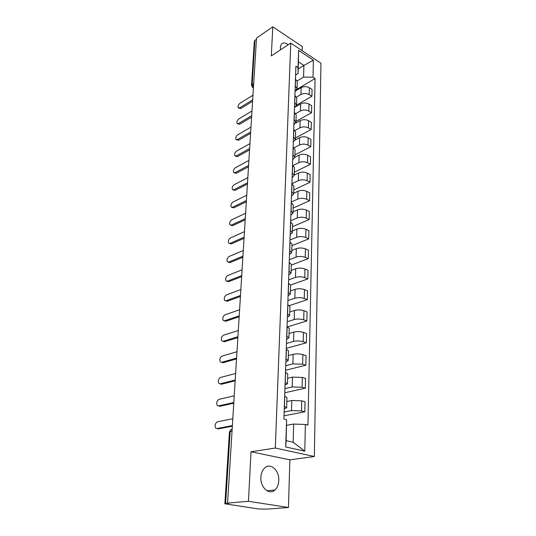 <?xml version="1.0" encoding="UTF-8"?>
<svg xmlns="http://www.w3.org/2000/svg" width="536" height="536" viewBox="0 0 536 536"><rect width="100%" height="100%" fill="white"/><g stroke="black" fill="none" stroke-linecap="round" stroke-linejoin="round"><path stroke-width="0.8" d="M288.247 44.743C285.293 42.558 282.981 42.378 281.306 44.207L280.348 47.222L280.583 49.788M260.878 477.228C260.101 487.398 269.253 495.572 274.928 489.964C277.293 487.747 278.573 484.591 278.787 480.497C279.457 470.4 270.379 462.28 264.623 468.022C262.372 470.179 261.126 473.248 260.878 477.228M302.15 50.686L302.277 46.578L272.797 26.8L256.523 38.09L227.545 503.137L248.463 501.294L288.448 507.485L289.875 459.834L314.351 456.511L320.95 63.215L290.76 43.094L275.316 448.042L251.002 451.768L248.463 501.294M288.448 507.485L267.323 509.086L258.741 508.992L224.859 503.786L229.435 431.942L230.152 431.601L225.596 503.599L224.859 503.786M272.797 26.8L271.31 55.885L290.76 43.094M253.702 83.348L251.525 85.237L254.325 41.326L254.928 40.374L252.148 84.34L253.468 87.154M256.442 39.329L254.928 40.374M225.596 503.599L228.751 503.317L227.545 503.137M284.14 412.037L291.477 410.589L301.507 410.938L304.817 411.809L305.038 401.745L301.755 400.841L291.778 400.506L286.834 401.538M286.633 407.735L286.961 397.531L284.79 396.158L284.442 406.422L286.633 407.735L284.248 408.868M284.006 415.809L304.817 411.809M284.938 388.573L292.18 386.932L302.083 387.26L305.346 388.205L305.567 378.403L302.324 377.424L292.475 377.11L287.591 378.275M285.145 382.329L287.41 383.796L285.052 385.062M284.79 392.754L305.346 388.205M287.41 383.796L287.738 373.86L285.487 372.339M285.715 365.713L292.87 363.89L302.646 364.192L305.862 365.21L306.076 355.663L302.88 354.618C299.637 353.733 296.395 353.633 293.159 354.316L288.335 355.603M285.943 358.899L288.174 360.493L285.842 361.887M285.554 370.276L305.862 365.21M288.174 360.493L288.489 350.819L286.271 349.171M286.472 343.435L293.547 341.432C296.756 340.708 299.972 340.809 303.195 341.72L306.364 342.812L306.572 333.499L303.423 332.387C300.22 331.449 297.024 331.355 293.822 332.106L289.058 333.513M286.72 336.085L288.917 337.794L286.613 339.301M286.304 348.36L306.364 342.812M288.917 337.794L289.226 328.367L287.041 326.612M287.209 321.721L294.197 319.55C297.373 318.766 300.549 318.853 303.724 319.825L306.86 320.97L307.061 311.898L303.945 310.719C300.79 309.734 297.634 309.647 294.472 310.458L289.762 311.972M287.477 313.855L289.641 315.677L287.356 317.299M287.591 326.819L306.86 320.97M289.641 315.677L289.936 306.492L287.792 304.629M287.926 300.535L294.84 298.217C297.976 297.366 301.111 297.453 304.247 298.472L307.336 299.678L307.537 290.827L304.461 289.594C301.346 288.562 298.224 288.475 295.101 289.346L290.445 290.968M288.214 292.2L290.345 294.117L288.087 295.852M289.474 305.56L307.336 299.678M290.345 294.117L290.639 285.165L288.515 283.202M288.629 279.879L295.463 277.407C298.559 276.502 301.661 276.583 304.756 277.641L307.805 278.908L307.999 270.278L304.964 268.985C301.889 267.906 298.807 267.833 295.718 268.757L291.115 270.472M288.931 271.082L291.028 273.099L288.797 274.935M290.633 284.998L307.805 278.908M291.028 273.099L291.316 264.369L289.226 262.312M289.313 259.719L296.066 257.106C299.135 256.148 302.19 256.221 305.245 257.327L308.26 258.647L308.448 250.218L305.453 248.878C302.418 247.759 299.369 247.686 296.321 248.664L291.772 250.473M289.628 250.493L291.698 252.603L289.494 254.533M291.289 265.079L308.26 258.647M291.698 252.603L291.979 244.081L289.922 241.937M289.983 240.041L296.663 237.294C299.691 236.289 302.713 236.356 305.734 237.502L308.703 238.868L308.89 230.648L305.929 229.254C302.934 228.095 299.925 228.028 296.911 229.053L292.408 230.949M290.311 230.406L292.355 232.604L290.17 234.621M291.926 245.635L308.703 238.868M292.355 232.604L292.623 224.289L290.592 222.058M290.639 220.825L297.239 217.951C300.234 216.899 303.222 216.966 306.203 218.145L309.138 219.566L309.319 211.532L306.398 210.099C303.436 208.899 300.462 208.839 297.48 209.911L293.031 211.888M290.981 210.809L292.991 213.094L290.827 215.191M292.549 226.641L309.138 219.566M292.991 213.094L293.259 204.973L291.256 202.662M291.276 202.059L297.808 199.07C300.77 197.972 303.718 198.032 306.666 199.251L309.56 200.712L309.741 192.866L306.853 191.392C303.925 190.159 300.991 190.099 298.043 191.211L293.641 193.275M291.631 191.687L293.614 194.039L291.477 196.223M293.159 208.089L309.56 200.712M293.614 194.039L293.875 186.119L291.899 183.727L298.358 180.625C301.286 179.486 304.207 179.54 307.115 180.793L309.976 182.294L310.15 174.636L307.302 173.115C304.408 171.848 301.5 171.795 298.586 172.947L294.237 175.084M292.261 173.007L294.224 175.44L292.107 177.697M293.748 189.952L309.976 182.294M294.224 175.44L294.478 167.701L292.529 165.242M293.051 165.544L298.9 162.602C301.795 161.423 304.676 161.477 307.55 162.763L310.384 164.304L310.552 156.814L307.731 155.259C304.877 153.959 302.002 153.906 299.122 155.105L294.813 157.309M292.884 154.77L294.813 157.269L292.716 159.601M294.324 172.23L310.384 164.304M294.813 157.269L295.061 149.712L293.138 147.186M294.07 147.802L299.423 144.995C302.291 143.775 305.138 143.822 307.979 145.142L310.78 146.717L310.94 139.4L308.16 137.806C305.332 136.479 302.498 136.432 299.644 137.665L295.323 139.97M293.487 136.955L295.396 139.521L293.319 141.919M294.894 154.897L310.78 146.717M295.396 139.521L295.638 132.131L293.741 129.538M294.974 130.489L299.939 127.776C302.773 126.523 305.594 126.57 308.401 127.916L311.161 129.531L311.322 122.369L308.575 120.741C305.781 119.387 302.974 119.34 300.153 120.613L295.705 123.079M294.083 119.548L295.966 122.175L293.909 124.633M295.45 137.946L311.161 129.531M295.966 122.175L296.2 114.952L294.324 112.299M295.785 113.585L300.448 110.945C303.249 109.659 306.036 109.699 308.81 111.073L311.543 112.721L311.697 105.719L308.977 104.058C306.224 102.678 303.443 102.637 300.656 103.937L295.899 106.671M294.659 102.53L296.515 105.217L294.478 107.743M295.993 121.364L311.543 112.721M296.515 105.217L296.75 98.155L294.901 95.448M296.522 97.076L300.937 94.483C303.711 93.164 306.471 93.204 309.212 94.597L311.912 96.279L312.066 89.432L309.379 87.736C306.652 86.329 303.905 86.296 301.145 87.629L295.041 91.254M295.222 85.894L297.058 88.634L295.041 91.221M296.522 105.143L311.912 96.279M297.058 88.634L297.286 81.733L295.457 78.966M293.681 424.056L305.373 424.472L304.783 451.185L285.701 446.977L286.586 419.768L286.164 440.652L293.159 442.247L293.681 424.056L286.66 425.323M298.19 68.956L303.899 65.412L298.418 61.841L298.036 73.559L298.029 67.543L295.892 66.163L283.899 419.092L286.586 419.768M298.029 67.543L298.592 50.371L313.399 60.206L313.024 77.204L303.564 77.084L303.899 65.412L313.399 60.206M305.373 424.472L307.939 425.115L315.081 78.531L313.024 77.204M314.351 456.511L275.316 448.042M289.875 459.834L251.002 451.768M297.185 80.949L303.564 77.084M298.036 73.559L295.591 75.06M296.911 89.338L315.081 78.531M304.783 451.185L293.159 442.247M285.701 446.977L286.164 440.652M298.418 61.841L298.592 50.371M232.336 426.2L218.407 428.867L217.402 428.646M232.805 418.71L217.422 421.812C215.11 423.34 214.554 425.45 215.74 428.137L216.946 428.539L232.376 425.571M233.77 403.206L219.981 406.275L218.876 406M234.232 395.816L219.01 399.353C216.752 400.881 216.189 402.938 217.308 405.524L218.541 405.913L233.817 402.502M235.17 380.788L221.522 384.232L220.316 383.903M235.626 373.498L220.557 377.445C218.346 378.965 217.777 380.975 218.849 383.468L220.102 383.843L235.217 380.024M236.53 358.926L223.03 362.725L221.629 362.316L236.584 358.095M236.979 351.73L222.072 356.065C219.907 357.586 219.338 359.549 220.35 361.954L221.629 362.316M237.857 337.6L224.497 341.734L223.003 341.332M238.299 330.498L223.546 335.201C221.428 336.715 220.852 338.631 221.817 340.956L223.11 341.298L237.917 336.709M239.156 316.789L225.931 321.245L224.37 320.836M239.592 309.775L224.986 314.826C222.909 316.341 222.333 318.216 223.251 320.461L224.564 320.783L239.217 315.838M240.423 296.475L227.324 301.232L225.71 300.823M240.852 289.547L226.393 294.934C224.363 296.442 223.78 298.277 224.651 300.441L225.978 300.75L240.483 295.463M241.656 276.636L228.691 281.681L227.016 281.273M242.084 269.802L227.767 275.497C225.777 277.005 225.194 278.8 226.025 280.898L227.365 281.179L241.723 275.578M242.868 257.267L230.031 262.58L228.303 262.171M243.284 250.513L229.107 256.503C227.157 258.01 226.574 259.772 227.365 261.796L228.718 262.057L242.935 256.148M243.753 238.466L231.331 243.914L229.555 243.505M244.463 231.666L230.42 237.944C228.504 239.445 227.927 241.173 228.678 243.136L230.038 243.371L244.115 237.173M244.731 220.055L232.611 225.663L230.788 225.254M245.609 213.248L231.706 219.8C229.823 221.294 229.24 222.996 229.957 224.892L231.331 225.107L245.274 218.634M245.79 202.018L233.857 207.821L231.988 207.405M246.728 195.245L232.959 202.052C231.117 203.546 230.534 205.214 231.217 207.05L232.59 207.244L246.399 200.511M246.888 184.357L235.076 190.367L233.173 189.952M247.826 177.644L234.185 184.692C232.376 186.186 231.793 187.821 232.443 189.603L233.83 189.771L247.471 182.816M248 167.065L236.269 173.289L234.333 172.873M248.898 160.431L235.391 167.714C233.609 169.202 233.026 170.81 233.649 172.538L235.036 172.679L248.289 165.624M249.126 150.12L237.435 156.579L235.465 156.164M249.95 143.594L236.564 151.092C234.815 152.579 234.239 154.16 234.828 155.835L236.222 155.956L249.213 148.76M250.252 133.531L238.58 140.224L236.584 139.809M250.975 127.119L237.716 134.824C235.994 136.311 235.418 137.866 235.981 139.494L237.381 139.588L250.178 132.225M251.371 117.277L239.699 124.211L237.676 123.796M251.98 110.992L238.842 118.898C237.147 120.379 236.577 121.913 237.113 123.494L238.513 123.561L251.17 116.017M252.483 101.351L240.798 108.533L238.748 108.118M252.965 95.207L239.94 103.301C238.279 104.781 237.709 106.289 238.225 107.823L239.619 107.87L252.168 100.145M301.145 87.629L300.937 94.483M300.656 103.937L300.448 110.945M300.153 120.613L299.939 127.776M299.644 137.665L299.423 144.995M299.122 155.105L298.9 162.602M298.586 172.947L298.358 180.625M298.043 191.211L297.808 199.07M297.48 209.911L297.239 217.951M296.911 229.053L296.663 237.294M296.321 248.664L296.066 257.106M295.718 268.757L295.463 277.407M295.101 289.346L294.84 298.217M294.472 310.458L294.197 319.55M293.822 332.106L293.547 341.432M293.159 354.316L292.87 363.89M292.475 377.11L292.18 386.932M291.778 400.506L291.477 410.589M294.994 95.502L294.753 102.584M294.418 112.352L294.17 119.602M293.835 129.591L293.581 137.008M293.239 147.233L292.978 154.824M292.623 165.289L292.361 173.061M291.993 183.781L291.725 191.734M291.356 202.709L291.075 210.862M290.693 222.105L290.411 230.453M290.023 241.984L289.728 250.54M289.333 262.352L289.031 271.129M288.623 283.243L288.314 292.241M287.892 304.662L287.577 313.895M287.149 326.645L286.827 336.119M286.385 349.211L286.05 358.932M285.594 372.373L285.259 382.356M295.55 79.027L295.316 85.954M308.977 104.058L308.81 111.073M308.575 120.741L308.401 127.916M308.16 137.806L307.979 145.142M307.731 155.259L307.55 162.763M307.302 173.115L307.115 180.793M306.853 191.392L306.666 199.251M306.398 210.099L306.203 218.145M305.929 229.254L305.734 237.502M305.453 248.878L305.245 257.327M304.964 268.985L304.756 277.641M304.461 289.594L304.247 298.472M303.945 310.719L303.724 319.825M303.423 332.387L303.195 341.72M302.88 354.618L302.646 364.192M302.324 377.424L302.083 387.26M301.755 400.841L301.507 410.938M309.379 87.736L309.212 94.597M232.162 429.028L231.029 429.53L230.152 431.601L232.021 431.252M251.525 85.237L252.543 87.401L253.434 87.623M216.946 428.539L218.407 428.867M218.541 405.913L219.981 406.275M220.102 383.843L221.522 384.232M223.11 341.298L224.497 341.734M224.564 320.783L225.931 321.245M225.978 300.75L227.324 301.232M227.365 281.179L228.691 281.681M228.718 262.057L230.031 262.58M230.038 243.371L231.331 243.914M231.331 225.107L232.611 225.663M232.59 207.244L233.857 207.821M233.83 189.771L235.076 190.367M235.036 172.679L236.269 173.289M236.222 155.956L237.435 156.579M237.381 139.588L238.58 140.224M238.513 123.561L239.699 124.211M239.619 107.87L240.798 108.533M274.928 489.964L266.962 490.762M233.575 406.348L233.361 409.812M235.003 383.428L234.788 386.838M236.396 361.083L236.188 364.447M237.756 339.301L237.549 342.611M239.076 318.049L238.875 321.319M240.369 297.319L240.168 300.542M241.629 277.079L241.435 280.268M242.862 257.32L242.667 260.476M244.061 238.031L243.867 241.153M245.24 219.184L245.046 222.273M246.386 200.766L246.198 203.834M247.505 182.769L247.317 185.804M248.604 165.168L248.416 168.19M249.675 147.963L249.488 150.964M250.727 131.139L250.54 134.114M251.753 114.671L251.565 117.632M252.758 98.557L252.57 101.498M232.142 429.323L231.029 429.53L229.435 431.942M253.421 87.917L252.999 87.669"/></g></svg>
